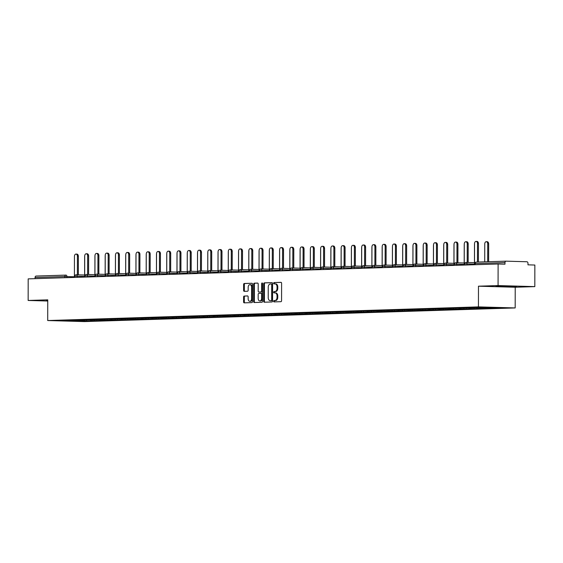 <?xml version="1.0" encoding="UTF-8"?>
<svg xmlns="http://www.w3.org/2000/svg" width="563" height="563" viewBox="0 0 563 563"><rect width="100%" height="100%" fill="white"/><g stroke="black" fill="none" stroke-linecap="round" stroke-linejoin="round"><path stroke-width="0.84" d="M273.618 301.24A0.676 0.45 -88.4 0 0 274.068 301.902L280.923 301.684A0.971 0.647 -88.4 0 0 281.57 300.698L281.606 283.28A0.971 0.647 -88.4 0 0 280.986 282.337L274.104 282.556A0.676 0.45 -88.4 0 0 274.097 283.907L274.983 283.879A3.097 2.062 -88.4 0 1 275.068 283.879A3.097 2.062 -88.4 0 1 277.045 286.912L277.045 288.362A3.097 2.062 -88.4 0 1 274.976 291.521L274.082 291.55A0.676 0.45 -88.4 0 0 274.082 292.908L274.969 292.88A3.097 2.062 -88.4 0 1 275.054 292.88A3.097 2.062 -88.4 0 1 277.031 295.906L277.031 297.363A3.097 2.062 -88.4 0 1 274.955 300.522L274.068 300.551A0.676 0.45 -88.4 0 0 273.618 301.24M275.138 292.88L275.708 292.901A3.097 2.062 -88.4 0 1 275.786 292.901A3.097 2.062 -88.4 0 1 277.763 295.927L277.763 297.384A3.097 2.062 -88.4 0 1 275.694 300.543L274.807 300.572A0.676 0.45 -88.4 0 0 274.645 301.888M281.155 282.373L274.835 282.577A0.676 0.45 -88.4 0 0 274.674 283.893M275.152 283.886L275.722 283.9A3.097 2.062 -88.4 0 1 275.807 283.9A3.097 2.062 -88.4 0 1 277.784 286.933L277.777 288.383A3.097 2.062 -88.4 0 1 275.708 291.543L274.821 291.571A0.676 0.45 -88.4 0 0 274.66 292.887M244.243 296.025A0.971 0.647 -88.4 0 0 243.596 297.018L243.589 301.902A0.971 0.647 -88.4 0 0 244.229 302.852L251.844 302.605A0.971 0.647 -88.4 0 0 252.491 301.62L252.527 284.202A0.971 0.647 -88.4 0 0 251.879 283.259L244.265 283.499A0.971 0.647 -88.4 0 0 243.617 284.484L243.61 290.388A0.971 0.647 -88.4 0 0 244.222 291.338L247.509 291.233A0.971 0.647 -88.4 0 0 248.156 290.248L248.163 287.32A2.59 1.724 -88.4 0 1 249.965 284.674A2.59 1.724 -88.4 0 1 251.619 287.207L251.598 298.671A2.59 1.724 -88.4 0 1 249.796 301.318A2.59 1.724 -88.4 0 1 248.142 298.784L248.149 296.87A0.971 0.647 -88.4 0 0 247.502 295.927L244.975 296.047A0.971 0.647 -88.4 0 0 244.328 297.039L244.321 301.923A0.971 0.647 -88.4 0 0 244.771 302.831M478.473 286.194L515.215 287.243L534.815 286.623L498.072 285.575L478.473 286.194L478.437 306.891L47.707 320.544L47.749 299.847L28.15 300.466L28.185 278.882L498.107 263.991L504.983 264.188L504.983 262.604L475.193 263.554L475.193 264.716M498.072 285.575L498.107 263.991M263.66 301.268A0.971 0.647 -88.4 0 0 264.307 302.211L271.922 301.972A0.971 0.647 -88.4 0 0 272.569 300.987L272.598 283.569A0.971 0.647 -88.4 0 0 271.978 282.619L264.336 282.865A0.971 0.647 -88.4 0 0 263.688 283.851L263.66 301.268L264.399 301.289A0.971 0.647 -88.4 0 0 264.849 302.197M261.886 302.289L254.265 302.528A0.971 0.647 -88.4 0 1 253.624 301.585L253.653 284.167A0.971 0.647 -88.4 0 1 254.3 283.182L257.558 283.076A0.971 0.647 -88.4 0 0 257.558 283.076A0.971 0.647 -88.4 0 1 258.206 284.026L258.192 291.085A0.971 0.647 -88.4 0 0 258.839 292.035L261 291.965A0.971 0.647 -88.4 0 0 261.647 290.98L261.661 283.625A0.676 0.45 -88.4 0 1 262.562 283.597L262.534 301.304A0.971 0.647 -88.4 0 1 261.886 302.289M478.437 306.891L515.18 307.94L84.45 321.593L47.707 320.544M86.582 319.925L86.582 320.917L92.832 320.72L90.917 320.664L90.369 319.911M86.582 320.917L61.86 320.819L69.974 320.446L476.305 307.567L501.035 307.672L491.006 307.989L490.556 307.37M486.671 307.356L486.664 308.243L491.006 307.989M486.664 308.243L480.746 308.313L480.197 307.56M476.411 307.574L476.411 308.566L480.746 308.313M476.411 308.566L470.485 308.637L469.936 307.884M466.15 307.898L466.15 308.89L470.485 308.637M466.15 308.89L460.231 308.96L459.682 308.207M455.896 308.221L455.889 309.214L460.231 308.96M455.889 309.214L449.971 309.284L449.422 308.538M445.636 308.545L445.636 309.537L449.971 309.284M445.636 309.537L439.71 309.615L439.161 308.862M435.375 308.869L435.375 309.868L439.71 309.615M435.375 309.868L429.449 309.939L428.907 309.186M425.114 309.2L425.114 310.192L429.449 309.939M425.114 310.192L419.196 310.262L418.647 309.509M414.861 309.523L414.854 310.516L419.196 310.262M414.854 310.516L408.935 310.586L408.386 309.833M404.6 309.847L404.6 310.839L408.935 310.586M404.6 310.839L398.674 310.91L398.125 310.164M394.339 310.171L394.339 311.163L398.674 310.91M394.339 311.163L388.421 311.24L387.872 310.487M384.086 310.494L384.079 311.487L388.421 311.24M384.079 311.487L378.16 311.564L377.611 310.811M373.825 310.818L373.825 311.818L378.16 311.564M373.825 311.818L367.899 311.888L367.35 311.135M363.564 311.149L363.564 312.141L367.899 311.888M363.564 312.141L357.646 312.212L357.097 311.459M353.311 311.473L353.304 312.465L357.646 312.212M353.304 312.465L347.385 312.535L346.836 311.782M343.05 311.796L343.05 312.789L347.385 312.535M343.05 312.789L337.124 312.866L336.575 312.113M332.789 312.12L332.789 313.112L337.124 312.866M332.789 313.112L326.864 313.19L326.322 312.437M322.529 312.444L322.529 313.443L326.864 313.19M322.529 313.443L316.61 313.514L316.061 312.761M312.275 312.775L312.268 313.767L316.61 313.514M312.268 313.767L306.349 313.837L305.8 313.084M302.014 313.098L302.014 314.091L306.349 313.837M302.014 314.091L296.089 314.161L295.54 313.408M291.754 313.422L291.754 314.414L296.089 314.161M291.754 314.414L285.835 314.485L285.286 313.739M281.5 313.746L281.493 314.738L285.835 314.485M281.493 314.738L275.574 314.816L275.026 314.063M271.239 314.07L271.239 315.069L275.574 314.816M271.239 315.069L265.314 315.139L264.765 314.386M260.979 314.4L260.979 315.393L265.314 315.139M260.979 315.393L255.053 315.463L254.511 314.71M250.725 314.724L250.718 315.716L255.053 315.463M250.718 315.716L244.799 315.787L244.251 315.034M240.464 315.048L240.464 316.04L244.799 315.787M240.464 316.04L234.539 316.11L233.99 315.364M230.204 315.371L230.204 316.364L234.539 316.11M230.204 316.364L224.278 316.441L223.736 315.688M219.943 315.695L219.943 316.695L224.278 316.441M219.943 316.695L214.024 316.765L213.476 316.012M209.689 316.026L209.682 317.018L214.024 316.765M209.682 317.018L203.764 317.089L203.215 316.336M199.429 316.35L199.429 317.342L203.764 317.089M199.429 317.342L193.503 317.412L192.954 316.659M189.168 316.673L189.168 317.666L193.503 317.412M189.168 317.666L183.249 317.736L182.701 316.983M178.914 316.997L178.907 317.989L183.249 317.736M178.907 317.989L172.989 318.067L172.44 317.314M168.654 317.321L168.654 318.313L172.989 318.067M168.654 318.313L162.728 318.391L162.179 317.638M158.393 317.645L158.393 318.644L162.728 318.391M158.393 318.644L152.467 318.714L151.926 317.961M148.139 317.975L148.132 318.968L152.467 318.714M148.132 318.968L142.214 319.038L141.665 318.285M137.879 318.299L137.879 319.291L142.214 319.038M137.879 319.291L131.953 319.362L131.404 318.609M127.618 318.623L127.618 319.615L131.953 319.362M127.618 319.615L121.692 319.693L121.151 318.94M117.357 318.947L117.357 319.939L121.692 319.693M117.357 319.939L111.439 320.016L110.89 319.263M107.104 319.27L107.097 320.27L111.439 320.016M107.097 320.27L101.178 320.34L100.629 319.587M96.843 319.601L96.843 320.593L101.178 320.34M96.843 320.593L90.917 320.664M94.929 320.537L94.302 319.671M105.19 320.213L104.556 319.348M115.45 319.89L114.817 319.024M125.704 319.559L125.077 318.7M135.964 319.235L135.338 318.369M146.225 318.911L145.592 318.046M156.479 318.588L155.852 317.722M166.739 318.264L166.113 317.398M177 317.94L176.367 317.075M187.261 317.609L186.627 316.744M197.514 317.286L196.888 316.42M207.775 316.962L207.142 316.096M218.036 316.638L217.402 315.773M228.289 316.315L227.663 315.449M238.55 315.984L237.924 315.118M248.811 315.66L248.177 314.794M259.064 315.336L258.438 314.471M269.325 315.013L268.699 314.147M279.586 314.689L278.952 313.823M289.846 314.358L289.213 313.5M300.1 314.034L299.474 313.169M310.361 313.711L309.734 312.845M320.621 313.387L319.988 312.521M330.875 313.063L330.249 312.198M341.136 312.732L340.509 311.874M351.396 312.409L350.763 311.543M361.657 312.085L361.024 311.219M371.911 311.761L371.284 310.896M382.171 311.438L381.538 310.572M392.432 311.114L391.799 310.248M402.686 310.783L402.059 309.917M412.946 310.459L412.32 309.594M423.207 310.136L422.574 309.27M433.461 309.812L432.834 308.946M443.721 309.488L443.095 308.623M453.982 309.157L453.349 308.299M464.243 308.834L463.609 307.968M474.496 308.51L473.87 307.644M484.757 308.186L484.208 307.433M534.815 286.623L534.85 265.039L527.981 264.842L527.981 263.266A1.478 1.105 88.2 0 0 526.884 261.753L506.088 261.162A1.478 1.105 88.2 0 0 506.038 261.162A1.478 1.105 88.2 0 0 504.983 262.604M28.15 300.466L47.742 301.022M35.061 278.664L35.061 277.496A1.478 1.105 -91.8 0 1 36.116 276.053A1.478 1.105 -91.8 0 1 36.166 276.053L65.857 275.11M515.215 287.243L515.18 307.94M84.675 320.861L84.042 319.995M74.647 321.177L74.576 320.298M514.434 286.651L516.686 286.335L508.502 286.103L495.806 286.504L514.434 286.412M47.742 300.543L46.272 300.748L47.742 300.79M272.147 282.661L265.074 282.886A0.971 0.647 -88.4 0 0 264.427 283.872L264.399 301.289M271.211 300.642A0.676 0.45 -88.4 0 0 271.669 299.945L271.697 284.66A0.676 0.45 -88.4 0 0 271.246 283.998L270.31 284.026A3.097 2.062 -88.4 0 0 268.234 287.186L268.22 297.637A3.097 2.062 -88.4 0 0 270.198 300.67A3.097 2.062 -88.4 0 0 270.275 300.67L271.95 300.663A0.676 0.45 -88.4 0 0 272.401 299.966L271.669 299.945M271.282 283.998L271.978 284.019A0.676 0.45 -88.4 0 1 272.429 284.681L272.401 299.966M270.845 300.684A3.097 2.062 -88.4 0 0 270.93 300.691A3.097 2.062 -88.4 0 0 271.014 300.691L270.275 300.67M271.95 300.663L271.014 300.691M257.755 283.119L255.039 283.203A0.971 0.647 -88.4 0 0 254.392 284.188L254.356 301.606A0.971 0.647 -88.4 0 0 254.807 302.514M259.522 292.056A0.971 0.647 -88.4 0 0 259.571 292.056L261.732 291.986A0.971 0.647 -88.4 0 0 262.379 291.001L262.393 283.646L261.661 283.625M262.492 283.224A0.676 0.45 -88.4 0 0 262.393 283.646M258.178 298.418A2.59 1.724 -88.4 0 0 259.832 300.952A2.59 1.724 -88.4 0 0 261.633 298.306L261.64 294.266A0.971 0.647 -88.4 0 0 261 293.323L258.832 293.386A0.971 0.647 -88.4 0 0 258.185 294.379L258.178 298.418M259.832 300.952L260.57 300.973A2.59 1.724 -88.4 0 0 262.365 298.327L261.633 298.306M261.049 293.323L261.732 293.344A0.971 0.647 -88.4 0 1 262.372 294.287L262.365 298.327M247.692 295.962L244.975 296.047M249.796 301.318L250.528 301.339A2.59 1.724 -88.4 0 0 252.33 298.693L251.598 298.671M249.965 284.674L250.697 284.695A2.59 1.724 -88.4 0 1 252.351 287.229L252.33 298.693M252.076 283.295L244.996 283.52A0.971 0.647 -88.4 0 0 244.349 284.505L244.342 290.409A0.971 0.647 -88.4 0 0 244.792 291.317M486.291 241.703L487.248 241.731A2.217 1.478 91.6 0 1 488.663 243.899L487.706 243.87A2.217 1.478 -88.4 0 0 486.291 241.703A2.217 1.478 -88.4 0 0 484.75 243.969L484.715 261.837M487.678 261.746L487.706 243.87M488.635 261.711L488.663 243.899M476.08 241.407L477.03 241.436A2.217 1.478 91.6 0 1 478.451 243.61L477.494 243.582A2.217 1.478 -88.4 0 0 476.08 241.407A2.217 1.478 -88.4 0 0 474.532 243.673L474.496 264.737M478.451 243.61L478.416 262.034M477.494 243.582L477.459 262.069M499.986 286.173L512.64 286.222M515.272 286.3L497.045 286.335M474.532 243.758A2.217 1.478 -88.4 0 0 474.489 244.293L474.461 262.668M464.278 244.082A2.217 1.478 -88.4 0 0 464.229 244.616L464.201 262.991M454.017 244.405A2.217 1.478 -88.4 0 0 453.975 244.94L453.94 263.315M443.757 244.729A2.217 1.478 -88.4 0 0 443.714 245.264L443.679 263.646M433.503 245.053A2.217 1.478 -88.4 0 0 433.454 245.588L433.426 263.97M465.819 241.738L466.776 241.759A2.217 1.478 91.6 0 1 468.191 243.934L467.234 243.906A2.217 1.478 -88.4 0 0 465.819 241.738A2.217 1.478 -88.4 0 0 464.278 243.997L464.243 265.06M468.191 243.934L468.156 262.492M467.234 243.906L467.206 262.464M455.558 242.062L456.516 242.09A2.217 1.478 91.6 0 1 457.93 244.258L456.98 244.229A2.217 1.478 -88.4 0 0 455.558 242.062A2.217 1.478 -88.4 0 0 454.017 244.321L453.982 265.384M457.93 244.258L457.902 262.815M456.98 244.229L456.945 262.787M445.305 242.386L446.255 242.414A2.217 1.478 91.6 0 1 447.676 244.581L446.719 244.553A2.217 1.478 -88.4 0 0 445.305 242.386A2.217 1.478 -88.4 0 0 443.757 244.652L443.721 265.715M447.676 244.581L447.641 263.139M446.719 244.553L446.684 263.111M435.044 242.709L436.001 242.737A2.217 1.478 91.6 0 1 437.416 244.905L436.459 244.884A2.217 1.478 -88.4 0 0 435.044 242.709A2.217 1.478 -88.4 0 0 433.503 244.975L433.461 266.039M437.416 244.905L437.381 263.463M436.459 244.884L436.431 263.435M424.784 243.033L425.741 243.061A2.217 1.478 91.6 0 1 427.155 245.236L426.198 245.208A2.217 1.478 -88.4 0 0 424.784 243.033A2.217 1.478 -88.4 0 0 423.242 245.299L423.207 266.362M427.155 245.236L427.127 263.787M426.198 245.208L426.17 263.758M423.242 245.384A2.217 1.478 -88.4 0 0 423.2 245.918L423.165 264.293M414.523 243.357L415.48 243.385A2.217 1.478 91.6 0 1 416.894 245.559L415.944 245.531A2.217 1.478 -88.4 0 0 414.523 243.357A2.217 1.478 -88.4 0 0 412.982 245.623L412.946 266.686M416.894 245.559L416.866 264.117M415.944 245.531L415.909 264.089M412.982 245.707A2.217 1.478 -88.4 0 0 412.939 246.242L412.904 264.617M404.269 243.688L405.226 243.716A2.217 1.478 91.6 0 1 406.641 245.883L405.684 245.855A2.217 1.478 -88.4 0 0 404.269 243.688A2.217 1.478 -88.4 0 0 402.728 245.947L402.686 267.01M406.641 245.883L406.606 264.441M405.684 245.855L405.649 264.413M402.728 246.031A2.217 1.478 -88.4 0 0 402.679 246.566L402.651 264.941M394.009 244.011L394.966 244.039A2.217 1.478 91.6 0 1 396.38 246.207L395.423 246.179A2.217 1.478 -88.4 0 0 394.009 244.011A2.217 1.478 -88.4 0 0 392.467 246.277L392.432 267.341M396.38 246.207L396.345 264.765M395.423 246.179L395.395 264.737M392.467 246.355A2.217 1.478 -88.4 0 0 392.425 246.89L392.39 265.272M383.748 244.335L384.705 244.363A2.217 1.478 91.6 0 1 386.119 246.531L385.169 246.51A2.217 1.478 -88.4 0 0 383.748 244.335A2.217 1.478 -88.4 0 0 382.207 246.601L382.171 267.664M386.119 246.531L386.091 265.089M385.169 246.51L385.134 265.06M382.207 246.678A2.217 1.478 -88.4 0 0 382.164 247.213L382.129 265.595M373.494 244.659L374.444 244.687A2.217 1.478 91.6 0 1 375.866 246.861L374.909 246.833A2.217 1.478 -88.4 0 0 373.494 244.659A2.217 1.478 -88.4 0 0 371.946 246.925L371.911 267.988M375.866 246.861L375.831 265.412M374.909 246.833L374.874 265.384M371.946 247.009A2.217 1.478 -88.4 0 0 371.904 247.544L371.876 265.919M363.234 244.982L364.191 245.011A2.217 1.478 91.6 0 1 365.605 247.185L364.648 247.157A2.217 1.478 -88.4 0 0 363.234 244.982A2.217 1.478 -88.4 0 0 361.692 247.248L361.657 268.312M365.605 247.185L365.57 265.736M364.648 247.157L364.62 265.715M361.692 247.333A2.217 1.478 -88.4 0 0 361.643 247.868L361.615 266.243M352.973 245.313L353.93 245.334A2.217 1.478 91.6 0 1 355.344 247.509L354.394 247.481A2.217 1.478 -88.4 0 0 352.973 245.313A2.217 1.478 -88.4 0 0 351.432 247.572L351.396 268.635M355.344 247.509L355.316 266.067M354.394 247.481L354.359 266.039M351.432 247.657A2.217 1.478 -88.4 0 0 351.389 248.192L351.354 266.566M342.719 245.637L343.669 245.665A2.217 1.478 91.6 0 1 345.091 247.833L344.134 247.804A2.217 1.478 -88.4 0 0 342.719 245.637A2.217 1.478 -88.4 0 0 341.171 247.903L341.136 268.959M345.091 247.833L345.056 266.39M344.134 247.804L344.099 266.362M341.171 247.98A2.217 1.478 -88.4 0 0 341.129 248.515L341.094 266.897M332.459 245.961L333.416 245.989A2.217 1.478 91.6 0 1 334.83 248.156L333.873 248.128A2.217 1.478 -88.4 0 0 332.459 245.961A2.217 1.478 -88.4 0 0 330.917 248.227L330.875 269.29M334.83 248.156L334.795 266.714M333.873 248.128L333.845 266.686M330.917 248.304A2.217 1.478 -88.4 0 0 330.868 248.839L330.84 267.221M322.198 246.284L323.155 246.312A2.217 1.478 91.6 0 1 324.57 248.487L323.612 248.459A2.217 1.478 -88.4 0 0 322.198 246.284A2.217 1.478 -88.4 0 0 320.657 248.55L320.621 269.614M324.57 248.487L324.541 267.038M323.612 248.459L323.584 267.01M320.657 248.628A2.217 1.478 -88.4 0 0 320.614 249.17L320.579 267.545M311.937 246.608L312.894 246.636A2.217 1.478 91.6 0 1 314.309 248.811L313.359 248.783A2.217 1.478 -88.4 0 0 311.937 246.608A2.217 1.478 -88.4 0 0 310.396 248.874L310.361 269.937M314.309 248.811L314.281 267.362M313.359 248.783L313.324 267.341M310.396 248.959A2.217 1.478 -88.4 0 0 310.354 249.493L310.319 267.868M301.684 246.939L302.641 246.96A2.217 1.478 91.6 0 1 304.055 249.135L303.098 249.106A2.217 1.478 -88.4 0 0 301.684 246.939A2.217 1.478 -88.4 0 0 300.142 249.198L300.1 270.261M304.055 249.135L304.02 267.692M303.098 249.106L303.063 267.664M300.142 249.282A2.217 1.478 -88.4 0 0 300.093 249.817L300.065 268.192M291.423 247.263L292.38 247.291A2.217 1.478 91.6 0 1 293.795 249.458L292.837 249.43A2.217 1.478 -88.4 0 0 291.423 247.263A2.217 1.478 -88.4 0 0 289.882 249.529L289.846 270.585M293.795 249.458L293.759 268.016M292.837 249.43L292.809 267.988M289.882 249.606A2.217 1.478 -88.4 0 0 289.839 250.141L289.804 268.523M281.162 247.586L282.119 247.614A2.217 1.478 91.6 0 1 283.534 249.782L282.584 249.754A2.217 1.478 -88.4 0 0 281.162 247.586A2.217 1.478 -88.4 0 0 279.621 249.852L279.586 270.916M283.534 249.782L283.506 268.34M282.584 249.754L282.549 268.312M279.621 249.93A2.217 1.478 -88.4 0 0 279.579 250.465L279.544 268.847M270.909 247.91L271.859 247.938A2.217 1.478 91.6 0 1 273.28 250.106L272.323 250.085A2.217 1.478 -88.4 0 0 270.909 247.91A2.217 1.478 -88.4 0 0 269.36 250.176L269.325 271.239M273.28 250.106L273.245 268.664M272.323 250.085L272.288 268.635M269.36 250.254A2.217 1.478 -88.4 0 0 269.318 250.788L269.29 269.17M260.648 248.234L261.605 248.262A2.217 1.478 91.6 0 1 263.02 250.436L262.062 250.408A2.217 1.478 -88.4 0 0 260.648 248.234A2.217 1.478 -88.4 0 0 259.107 250.5L259.071 271.563M263.02 250.436L262.984 268.987M262.062 250.408L262.034 268.959M259.107 250.584A2.217 1.478 -88.4 0 0 259.057 251.119L259.029 269.494M250.387 248.557L251.344 248.586A2.217 1.478 91.6 0 1 252.759 250.76L251.809 250.732A2.217 1.478 -88.4 0 0 250.387 248.557A2.217 1.478 -88.4 0 0 248.846 250.824L248.811 271.887M252.759 250.76L252.731 269.318M251.809 250.732L251.774 269.29M248.846 250.908A2.217 1.478 -88.4 0 0 248.804 251.443L248.769 269.818M240.134 248.888L241.084 248.916A2.217 1.478 91.6 0 1 242.505 251.084L241.548 251.056A2.217 1.478 -88.4 0 0 240.134 248.888A2.217 1.478 -88.4 0 0 238.585 251.147L238.55 272.211M242.505 251.084L242.47 269.642M241.548 251.056L241.513 269.614M238.585 251.232A2.217 1.478 -88.4 0 0 238.543 251.767L238.508 270.141M229.873 249.212L230.83 249.24A2.217 1.478 91.6 0 1 232.245 251.408L231.287 251.379A2.217 1.478 -88.4 0 0 229.873 249.212A2.217 1.478 -88.4 0 0 228.332 251.478L228.289 272.541M232.245 251.408L232.209 269.966M231.287 251.379L231.259 269.937M228.332 251.555A2.217 1.478 -88.4 0 0 228.282 252.09L228.254 270.472M219.612 249.536L220.569 249.564A2.217 1.478 91.6 0 1 221.984 251.731L221.027 251.71A2.217 1.478 -88.4 0 0 219.612 249.536A2.217 1.478 -88.4 0 0 218.071 251.802L218.036 272.865M221.984 251.731L221.956 270.289M221.027 251.71L220.999 270.261M218.071 251.879A2.217 1.478 -88.4 0 0 218.029 252.414L217.994 270.796M209.352 249.859L210.309 249.888A2.217 1.478 91.6 0 1 211.723 252.062L210.773 252.034A2.217 1.478 -88.4 0 0 209.352 249.859A2.217 1.478 -88.4 0 0 207.81 252.125L207.775 273.189M211.723 252.062L211.695 270.613M210.773 252.034L210.738 270.585M207.81 252.21A2.217 1.478 -88.4 0 0 207.768 252.745L207.733 271.12M199.098 250.183L200.055 250.211A2.217 1.478 91.6 0 1 201.47 252.386L200.512 252.358A2.217 1.478 -88.4 0 0 199.098 250.183A2.217 1.478 -88.4 0 0 197.557 252.449L197.514 273.512M201.47 252.386L201.434 270.937M200.512 252.358L200.477 270.916M197.557 252.534A2.217 1.478 -88.4 0 0 197.507 253.069L197.479 271.443M188.837 250.514L189.794 250.535A2.217 1.478 91.6 0 1 191.209 252.71L190.252 252.681A2.217 1.478 -88.4 0 0 188.837 250.514A2.217 1.478 -88.4 0 0 187.296 252.773L187.261 273.836M191.209 252.71L191.174 271.267M190.252 252.681L190.224 271.239M187.296 252.857A2.217 1.478 -88.4 0 0 187.247 253.392L187.219 271.767M178.577 250.838L179.534 250.866A2.217 1.478 91.6 0 1 180.948 253.033L179.998 253.005A2.217 1.478 -88.4 0 0 178.577 250.838A2.217 1.478 -88.4 0 0 177.035 253.104L177 274.167M180.948 253.033L180.92 271.591M179.998 253.005L179.963 271.563M177.035 253.181A2.217 1.478 -88.4 0 0 176.993 253.716L176.958 272.098M168.323 251.161L169.273 251.189A2.217 1.478 91.6 0 1 170.695 253.357L169.737 253.329A2.217 1.478 -88.4 0 0 168.323 251.161A2.217 1.478 -88.4 0 0 166.775 253.427L166.739 274.491M170.695 253.357L170.659 271.915M169.737 253.329L169.702 271.887M166.775 253.505A2.217 1.478 -88.4 0 0 166.732 254.04L166.704 272.422M158.062 251.485L159.019 251.513A2.217 1.478 91.6 0 1 160.434 253.688L159.477 253.66A2.217 1.478 -88.4 0 0 158.062 251.485A2.217 1.478 -88.4 0 0 156.521 253.751L156.486 274.814M160.434 253.688L160.399 272.239M159.477 253.66L159.449 272.211M156.521 253.829A2.217 1.478 -88.4 0 0 156.472 254.37L156.444 272.745M147.802 251.809L148.759 251.837A2.217 1.478 91.6 0 1 150.173 254.012L149.223 253.983A2.217 1.478 -88.4 0 0 147.802 251.809A2.217 1.478 -88.4 0 0 146.26 254.075L146.225 275.138M150.173 254.012L150.145 272.562M149.223 253.983L149.188 272.541M146.26 254.159A2.217 1.478 -88.4 0 0 146.218 254.694L146.183 273.069M137.548 252.14L138.498 252.161A2.217 1.478 91.6 0 1 139.92 254.335L138.962 254.307A2.217 1.478 -88.4 0 0 137.548 252.14A2.217 1.478 -88.4 0 0 136 254.399L135.964 275.462M139.92 254.335L139.884 272.893M138.962 254.307L138.927 272.865M136 254.483A2.217 1.478 -88.4 0 0 135.957 255.018L135.922 273.393M127.287 252.463L128.244 252.491A2.217 1.478 91.6 0 1 129.659 254.659L128.702 254.631A2.217 1.478 -88.4 0 0 127.287 252.463A2.217 1.478 -88.4 0 0 125.746 254.729L125.704 275.786M129.659 254.659L129.624 273.217M128.702 254.631L128.674 273.189M125.746 254.807A2.217 1.478 -88.4 0 0 125.697 255.342L125.669 273.724M117.027 252.787L117.984 252.815A2.217 1.478 91.6 0 1 119.398 254.983L118.441 254.955A2.217 1.478 -88.4 0 0 117.027 252.787A2.217 1.478 -88.4 0 0 115.485 255.053L115.45 276.116M119.398 254.983L119.37 273.541M118.441 254.955L118.413 273.512M115.485 255.13A2.217 1.478 -88.4 0 0 115.443 255.665L115.408 274.047M106.766 253.111L107.723 253.139A2.217 1.478 91.6 0 1 109.138 255.306L108.187 255.285A2.217 1.478 -88.4 0 0 106.766 253.111A2.217 1.478 -88.4 0 0 105.225 255.377L105.19 276.44M109.138 255.306L109.109 273.864M108.187 255.285L108.152 273.836M105.225 255.454A2.217 1.478 -88.4 0 0 105.182 255.996L105.147 274.371M96.512 253.434L97.462 253.463A2.217 1.478 91.6 0 1 98.884 255.637L97.927 255.609A2.217 1.478 -88.4 0 0 96.512 253.434A2.217 1.478 -88.4 0 0 94.971 255.701L94.929 276.764M98.884 255.637L98.849 274.188M97.927 255.609L97.892 274.167M94.971 255.785A2.217 1.478 -88.4 0 0 94.922 256.32L94.894 274.695M86.252 253.765L87.209 253.786A2.217 1.478 91.6 0 1 88.623 255.961L87.666 255.933A2.217 1.478 -88.4 0 0 86.252 253.765A2.217 1.478 -88.4 0 0 84.71 256.024L84.675 277.087M88.623 255.961L88.588 274.519M87.666 255.933L87.638 274.491M84.71 256.109A2.217 1.478 -88.4 0 0 84.661 256.644L84.633 275.018M75.991 254.089L76.948 254.117A2.217 1.478 91.6 0 1 78.363 256.285L77.412 256.256A2.217 1.478 -88.4 0 0 75.991 254.089A2.217 1.478 -88.4 0 0 74.45 256.355L74.415 277.411M78.363 256.285L78.334 274.843M77.412 256.256L77.377 274.814M506.038 261.162L476.249 262.105A1.478 1.105 88.2 0 1 476.298 262.105L505.989 261.162M476.249 262.105A1.478 1.105 88.2 0 0 475.193 263.554L474.813 263.583A1.478 1.478 0 0 1 476.249 262.105M66.033 275.11L65.998 275.11A1.478 0.985 91.6 0 1 66.941 276.553L66.934 277.65M64.851 277.714L64.851 276.553L35.061 277.496M74.415 276.764L64.851 276.553A1.478 1.105 -91.8 0 1 65.906 275.11A1.478 1.105 -91.8 0 1 65.955 275.11A1.478 0.985 91.6 0 1 65.998 275.11A1.478 1.478 0 0 0 65.906 275.11L36.116 276.053M474.496 264.089L467.023 263.878L467.023 264.976M464.932 263.878L467.023 263.878A1.478 0.985 91.6 0 0 466.08 262.428A1.478 1.478 0 0 0 464.559 263.906L464.932 263.878M466.037 262.428A1.478 0.985 91.6 0 1 466.08 262.428L474.503 262.668M464.243 264.413L456.762 264.202L456.762 265.3M453.982 264.737L446.508 264.526L446.501 265.623M443.721 265.067L436.248 264.849L436.248 265.947M433.468 265.391L425.987 265.18L425.987 266.271M423.207 265.715L415.733 265.504L415.726 266.602M412.946 266.039L405.473 265.827L405.473 266.925M402.686 266.362L395.212 266.151L395.212 267.249M392.432 266.693L384.951 266.475L384.951 267.573M382.171 267.017L374.698 266.806L374.698 267.897M371.911 267.341L364.437 267.129L364.437 268.227M361.657 267.664L354.176 267.453L354.176 268.551M351.396 267.988L343.923 267.777L343.916 268.875M341.136 268.319L333.662 268.101L333.662 269.198M330.882 268.642L323.401 268.424L323.401 269.522M320.621 268.966L313.148 268.755L313.141 269.853M310.361 269.29L302.887 269.079L302.887 270.177M300.1 269.614L292.626 269.403L292.626 270.5M289.846 269.944L282.366 269.726L282.366 270.824M279.586 270.268L272.112 270.05L272.105 271.148M269.325 270.592L261.851 270.381L261.851 271.472M259.071 270.916L251.591 270.704L251.591 271.802M248.811 271.239L241.337 271.028L241.33 272.126M238.55 271.563L231.076 271.352L231.076 272.45M228.296 271.894L220.816 271.676L220.816 272.774M218.036 272.218L210.562 272.006L210.555 273.097M207.775 272.541L200.301 272.33L200.301 273.428M197.514 272.865L190.041 272.654L190.041 273.752M187.261 273.189L179.78 272.978L179.78 274.075M177 273.519L169.526 273.301L169.519 274.399M166.739 273.843L159.266 273.625L159.266 274.723M156.486 274.167L149.005 273.956L149.005 275.054M146.225 274.491L138.751 274.28L138.744 275.377M135.964 274.814L128.491 274.603L128.491 275.701M125.711 275.145L118.23 274.927L118.23 276.025M115.45 275.469L107.976 275.251L107.969 276.349M105.19 275.793L97.716 275.581L97.716 276.679M94.929 276.116L87.455 275.905L87.455 277.003M84.675 276.44L77.194 276.229L77.194 277.327M454.679 264.202L456.762 264.202A1.478 0.985 91.6 0 0 455.819 262.752A1.478 1.478 0 0 0 454.299 264.23L454.679 264.202M455.784 262.752A1.478 0.985 91.6 0 1 455.819 262.752L464.243 262.991M444.418 264.526L446.508 264.526A1.478 0.985 91.6 0 0 445.565 263.083A1.478 1.478 0 0 0 444.038 264.554L444.418 264.526M445.523 263.083A1.478 0.985 91.6 0 1 445.565 263.083L453.982 263.322M434.157 264.849L436.248 264.849A1.478 0.985 91.6 0 0 435.305 263.407A1.478 1.478 0 0 0 433.784 264.877L434.157 264.849M435.262 263.407A1.478 0.985 91.6 0 1 435.305 263.407L443.728 263.646M423.897 265.18L425.987 265.18A1.478 0.985 91.6 0 0 425.044 263.73A1.478 1.478 0 0 0 423.524 265.208L423.897 265.18M425.002 263.73A1.478 0.985 91.6 0 1 425.044 263.73L433.468 263.97M413.643 265.504L415.733 265.504A1.478 0.985 91.6 0 0 414.783 264.054A1.478 1.478 0 0 0 413.263 265.532L413.643 265.504M414.748 264.054A1.478 0.985 91.6 0 1 414.783 264.054L423.207 264.293M403.382 265.827L405.473 265.827A1.478 0.985 91.6 0 0 404.53 264.378A1.478 1.478 0 0 0 403.009 265.856L403.382 265.827M404.487 264.378A1.478 0.985 91.6 0 1 404.53 264.378L412.953 264.617M393.122 266.151L395.212 266.151A1.478 0.985 91.6 0 0 394.269 264.701A1.478 1.478 0 0 0 392.749 266.179L393.122 266.151M394.227 264.701A1.478 0.985 91.6 0 1 394.269 264.701L402.693 264.948M382.868 266.475L384.951 266.475A1.478 0.985 91.6 0 0 384.008 265.032A1.478 1.478 0 0 0 382.488 266.503L382.868 266.475M383.973 265.032A1.478 0.985 91.6 0 1 384.008 265.032L392.432 265.272M372.607 266.799L374.698 266.806A1.478 0.985 91.6 0 0 373.755 265.356A1.478 1.478 0 0 0 372.227 266.834L372.607 266.799M373.712 265.356A1.478 0.985 91.6 0 1 373.755 265.356L382.171 265.595M362.347 267.129L364.437 267.129A1.478 0.985 91.6 0 0 363.494 265.68A1.478 1.478 0 0 0 361.974 267.158L362.347 267.129M363.452 265.68A1.478 0.985 91.6 0 1 363.494 265.68L371.918 265.919M352.093 267.453L354.176 267.453A1.478 0.985 91.6 0 0 353.233 266.003A1.478 1.478 0 0 0 351.713 267.481L352.093 267.453M353.198 266.003A1.478 0.985 91.6 0 1 353.233 266.003L361.657 266.243M341.832 267.777L343.923 267.777A1.478 0.985 91.6 0 0 342.98 266.327A1.478 1.478 0 0 0 341.452 267.805L341.832 267.777M342.937 266.327A1.478 0.985 91.6 0 1 342.98 266.327L351.396 266.573M331.572 268.101L333.662 268.101A1.478 0.985 91.6 0 0 332.719 266.658A1.478 1.478 0 0 0 331.199 268.129L331.572 268.101M332.677 266.658A1.478 0.985 91.6 0 1 332.719 266.658L341.143 266.897M321.311 268.424L323.401 268.424A1.478 0.985 91.6 0 0 322.458 266.982A1.478 1.478 0 0 0 320.938 268.46L321.311 268.424M322.416 266.982A1.478 0.985 91.6 0 1 322.458 266.982L330.882 267.221M311.058 268.755L313.148 268.755A1.478 0.985 91.6 0 0 312.198 267.305A1.478 1.478 0 0 0 310.677 268.783L311.058 268.755M312.162 267.305A1.478 0.985 91.6 0 1 312.198 267.305L320.621 267.545M300.797 269.079L302.887 269.079A1.478 0.985 91.6 0 0 301.944 267.629A1.478 1.478 0 0 0 300.424 269.107L300.797 269.079M301.902 267.629A1.478 0.985 91.6 0 1 301.944 267.629L310.368 267.868M290.536 269.403L292.626 269.403A1.478 0.985 91.6 0 0 291.683 267.953A1.478 1.478 0 0 0 290.163 269.431L290.536 269.403M291.641 267.953A1.478 0.985 91.6 0 1 291.683 267.953L300.107 268.192M280.283 269.726L282.366 269.726A1.478 0.985 91.6 0 0 281.423 268.284A1.478 1.478 0 0 0 279.902 269.754L280.283 269.726M281.387 268.284A1.478 0.985 91.6 0 1 281.423 268.284L289.846 268.523M270.022 270.05L272.112 270.05A1.478 0.985 91.6 0 0 271.169 268.607A1.478 1.478 0 0 0 269.642 270.078L270.022 270.05M271.127 268.607A1.478 0.985 91.6 0 1 271.169 268.607L279.586 268.847M259.761 270.381L261.851 270.381A1.478 0.985 91.6 0 0 260.908 268.931A1.478 1.478 0 0 0 259.388 270.409L259.761 270.381M260.866 268.931A1.478 0.985 91.6 0 1 260.908 268.931L269.332 269.17M249.508 270.704L251.591 270.704A1.478 0.985 91.6 0 0 250.648 269.255A1.478 1.478 0 0 0 249.127 270.733L249.508 270.704M250.612 269.255A1.478 0.985 91.6 0 1 250.648 269.255L259.071 269.494M239.247 271.028L241.337 271.028A1.478 0.985 91.6 0 0 240.387 269.578A1.478 1.478 0 0 0 238.867 271.056L239.247 271.028M240.352 269.578A1.478 0.985 91.6 0 1 240.387 269.578L248.811 269.818M228.986 271.352L231.076 271.352A1.478 0.985 91.6 0 0 230.133 269.909A1.478 1.478 0 0 0 228.613 271.38L228.986 271.352M230.091 269.909A1.478 0.985 91.6 0 1 230.133 269.909L238.557 270.149M218.726 271.676L220.816 271.676A1.478 0.985 91.6 0 0 219.873 270.233A1.478 1.478 0 0 0 218.353 271.704L218.726 271.676M219.83 270.233A1.478 0.985 91.6 0 1 219.873 270.233L228.296 270.472M208.472 272.006L210.562 272.006A1.478 0.985 91.6 0 0 209.612 270.557A1.478 1.478 0 0 0 208.092 272.035L208.472 272.006M209.577 270.557A1.478 0.985 91.6 0 1 209.612 270.557L218.036 270.796M198.211 272.33L200.301 272.33A1.478 0.985 91.6 0 0 199.358 270.88A1.478 1.478 0 0 0 197.838 272.358L198.211 272.33M199.316 270.88A1.478 0.985 91.6 0 1 199.358 270.88L207.782 271.12M187.951 272.654L190.041 272.654A1.478 0.985 91.6 0 0 189.098 271.204A1.478 1.478 0 0 0 187.578 272.682L187.951 272.654M189.055 271.204A1.478 0.985 91.6 0 1 189.098 271.204L197.522 271.443M177.697 272.978L179.78 272.978A1.478 0.985 91.6 0 0 178.837 271.528A1.478 1.478 0 0 0 177.317 273.006L177.697 272.978M178.802 271.528A1.478 0.985 91.6 0 1 178.837 271.528L187.261 271.774M167.436 273.301L169.526 273.301A1.478 0.985 91.6 0 0 168.583 271.859A1.478 1.478 0 0 0 167.056 273.329L167.436 273.301M168.541 271.859A1.478 0.985 91.6 0 1 168.583 271.859L177 272.098M157.176 273.625L159.266 273.625A1.478 0.985 91.6 0 0 158.323 272.182A1.478 1.478 0 0 0 156.803 273.66L157.176 273.625M158.28 272.182A1.478 0.985 91.6 0 1 158.323 272.182L166.747 272.422M146.922 273.956L149.005 273.956A1.478 0.985 91.6 0 0 148.062 272.506A1.478 1.478 0 0 0 146.542 273.984L146.922 273.956M148.027 272.506A1.478 0.985 91.6 0 1 148.062 272.506L156.486 272.745M136.661 274.28L138.751 274.28A1.478 0.985 91.6 0 0 137.801 272.83A1.478 1.478 0 0 0 136.281 274.308L136.661 274.28M137.766 272.83A1.478 0.985 91.6 0 1 137.801 272.83L146.225 273.069M126.401 274.603L128.491 274.603A1.478 0.985 91.6 0 0 127.548 273.154A1.478 1.478 0 0 0 126.028 274.631L126.401 274.603M127.505 273.154A1.478 0.985 91.6 0 1 127.548 273.154L135.972 273.4M116.14 274.927L118.23 274.927A1.478 0.985 91.6 0 0 117.287 273.484A1.478 1.478 0 0 0 115.767 274.955L116.14 274.927M117.245 273.484A1.478 0.985 91.6 0 1 117.287 273.484L125.711 273.724M105.886 275.251L107.976 275.251A1.478 0.985 91.6 0 0 107.026 273.808A1.478 1.478 0 0 0 105.506 275.286L105.886 275.251M106.991 273.808A1.478 0.985 91.6 0 1 107.026 273.808L115.45 274.047M95.626 275.581L97.716 275.581A1.478 0.985 91.6 0 0 96.773 274.132A1.478 1.478 0 0 0 95.253 275.61L95.626 275.581M96.73 274.132A1.478 0.985 91.6 0 1 96.773 274.132L105.197 274.371M85.365 275.905L87.455 275.905A1.478 0.985 91.6 0 0 86.512 274.455A1.478 1.478 0 0 0 84.992 275.933L85.365 275.905M86.47 274.455A1.478 0.985 91.6 0 1 86.512 274.455L94.936 274.695M75.111 276.229L77.194 276.229A1.478 0.985 91.6 0 0 76.251 274.779A1.478 1.478 0 0 0 74.731 276.257L75.111 276.229M76.216 274.779A1.478 0.985 91.6 0 1 76.251 274.779L84.675 275.018M275.694 300.543L274.955 300.522M277.763 297.384L277.031 297.363M277.763 295.927L277.031 295.906M274.821 291.571L274.082 291.55M275.708 291.543L274.976 291.521M277.777 288.383L277.045 288.362M277.784 286.933L277.045 286.912M274.835 282.577L274.104 282.556M274.807 300.572L274.068 300.551M264.427 283.872L263.688 283.851M265.074 282.886L264.336 282.865M272.429 284.681L271.697 284.66M254.356 301.606L253.624 301.585M254.392 284.188L253.653 284.167M255.039 283.203L254.3 283.182M259.571 292.056L258.839 292.035M261.732 291.986L261 291.965M262.379 291.001L261.647 290.98M262.372 294.287L261.64 294.266M252.351 287.229L251.619 287.207M244.342 290.409L243.61 290.388M244.349 284.505L243.617 284.484M244.996 283.52L244.265 283.499M244.321 301.923L243.589 301.902M244.328 297.039L243.596 297.018M474.813 264.73L474.813 263.583M464.552 265.053L464.559 263.906M454.299 265.377L454.299 264.23M444.038 265.701L444.038 264.554M433.777 266.025L433.784 264.877M423.524 266.355L423.524 265.208M413.263 266.679L413.263 265.532M403.002 267.003L403.009 265.856M392.749 267.326L392.749 266.179M382.488 267.65L382.488 266.503M372.227 267.974L372.227 266.834M361.967 268.305L361.974 267.158M351.713 268.628L351.713 267.481M341.452 268.952L341.452 267.805M331.192 269.276L331.199 268.129M320.938 269.6L320.938 268.46M310.677 269.93L310.677 268.783M300.417 270.254L300.424 269.107M290.163 270.578L290.163 269.431M279.902 270.902L279.902 269.754M269.642 271.225L269.642 270.078M259.381 271.556L259.388 270.409M249.127 271.88L249.127 270.733M238.867 272.203L238.867 271.056M228.606 272.527L228.613 271.38M218.353 272.851L218.353 271.704M208.092 273.182L208.092 272.035M197.831 273.505L197.838 272.358M187.578 273.829L187.578 272.682M177.317 274.153L177.317 273.006M167.056 274.477L167.056 273.329M156.796 274.8L156.803 273.66M146.542 275.131L146.542 273.984M136.281 275.455L136.281 274.308M126.021 275.779L126.028 274.631M115.767 276.102L115.767 274.955M105.506 276.426L105.506 275.286M95.246 276.757L95.253 275.61M84.992 277.08L84.992 275.933M74.731 277.404L74.731 276.257M275.786 292.901L275.054 292.88M275.807 283.9L275.068 283.879M271.999 284.019L271.26 283.998M270.93 300.691L270.198 300.67M259.543 292.056L258.811 292.035M261.76 293.344L261.021 293.323"/></g></svg>
